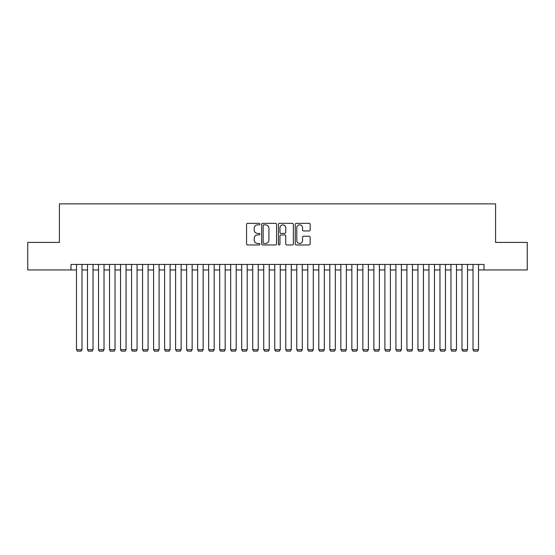 <?xml version="1.0" encoding="UTF-8"?>
<svg xmlns="http://www.w3.org/2000/svg" width="555" height="555" viewBox="0 0 555 555"><rect width="100%" height="100%" fill="white"/><g stroke="black" fill="none" stroke-linecap="round" stroke-linejoin="round"><path stroke-width="0.83" d="M259.879 224.102A0.756 0.756 0 0 0 259.123 223.346L247.634 223.346A1.082 1.082 0 0 0 246.552 224.428L246.552 243.888A1.082 1.082 0 0 0 247.634 244.97L259.123 244.97A0.756 0.756 0 0 0 259.879 244.214A0.756 0.756 0 0 0 259.123 243.458L257.631 243.458A3.462 3.462 0 0 1 254.176 239.996L254.176 238.373A3.462 3.462 0 0 1 257.631 234.918L259.123 234.918A0.756 0.756 0 0 0 259.879 234.161A0.756 0.756 0 0 0 259.123 233.405L257.631 233.405A3.462 3.462 0 0 1 254.176 229.943L254.176 228.32A3.462 3.462 0 0 1 257.631 224.858L259.123 224.858A0.756 0.756 0 0 0 259.879 224.102M309.093 230.97A1.082 1.082 0 0 0 310.176 229.888L310.176 224.428A1.082 1.082 0 0 0 309.093 223.346L296.335 223.346A1.082 1.082 0 0 0 295.26 224.428L295.26 243.888A1.082 1.082 0 0 0 296.335 244.97L309.093 244.97A1.082 1.082 0 0 0 310.176 243.888L310.176 237.297A1.082 1.082 0 0 0 309.093 236.215L303.634 236.215A1.082 1.082 0 0 0 302.558 237.297L302.558 240.565A2.893 2.893 0 0 1 299.665 243.458A2.893 2.893 0 0 1 296.772 240.565L296.772 227.751A2.893 2.893 0 0 1 299.665 224.858A2.893 2.893 0 0 1 302.558 227.751L302.558 229.888A1.082 1.082 0 0 0 303.634 230.97L309.093 230.97M70.984 269.952L27.75 269.952L27.75 242.417L59.413 242.417L59.413 203.872L495.587 203.872L495.587 242.417L527.25 242.417L527.25 269.952L484.015 269.952L484.015 264.451L70.984 264.451L70.984 269.952L76.486 269.952M276.556 224.428A1.082 1.082 0 0 0 275.474 223.346L262.716 223.346A1.082 1.082 0 0 0 261.634 224.428L261.634 243.888A1.082 1.082 0 0 0 262.716 244.97L275.474 244.97A1.082 1.082 0 0 0 276.556 243.888L276.556 224.428M279.526 223.346L292.284 223.346A1.082 1.082 0 0 1 293.366 224.428L293.366 243.888A1.082 1.082 0 0 1 292.284 244.97L286.824 244.97A1.082 1.082 0 0 1 285.742 243.888L285.742 236A1.082 1.082 0 0 0 284.659 234.918L281.038 234.918A1.082 1.082 0 0 0 279.963 236L279.963 244.214A0.756 0.756 0 0 1 279.2 244.97A0.756 0.756 0 0 1 278.444 244.214L278.444 224.428A1.082 1.082 0 0 1 279.526 223.346M81.994 269.952L87.503 269.952M93.011 269.952L98.519 269.952M104.021 269.952L109.529 269.952M115.038 269.952L120.546 269.952M126.054 269.952L131.563 269.952M137.064 269.952L142.573 269.952M148.081 269.952L153.589 269.952M159.098 269.952L164.606 269.952M170.107 269.952L175.616 269.952M181.124 269.952L186.633 269.952M192.141 269.952L197.649 269.952M203.151 269.952L208.659 269.952M214.168 269.952L219.676 269.952M225.184 269.952L230.686 269.952M236.194 269.952L241.702 269.952M247.211 269.952L252.719 269.952M258.228 269.952L263.729 269.952M269.237 269.952L274.746 269.952M280.254 269.952L285.763 269.952M291.271 269.952L296.772 269.952M302.281 269.952L307.789 269.952M313.298 269.952L318.806 269.952M324.314 269.952L329.816 269.952M335.324 269.952L340.832 269.952M346.341 269.952L351.849 269.952M357.351 269.952L362.859 269.952M368.367 269.952L373.876 269.952M379.384 269.952L384.892 269.952M390.394 269.952L395.902 269.952M401.411 269.952L406.919 269.952M412.427 269.952L417.936 269.952M423.437 269.952L428.946 269.952M434.454 269.952L439.962 269.952M445.471 269.952L450.979 269.952M456.481 269.952L461.989 269.952M467.497 269.952L473.006 269.952M478.514 269.952L484.015 269.952M263.902 224.858A0.756 0.756 0 0 0 263.146 225.614L263.146 242.701A0.756 0.756 0 0 0 263.902 243.458L265.47 243.458A3.462 3.462 0 0 0 268.932 239.996L268.932 228.32A3.462 3.462 0 0 0 265.47 224.858L263.902 224.858M285.742 227.807A2.893 2.893 0 0 0 282.849 224.914A2.893 2.893 0 0 0 279.963 227.807L279.963 232.323A1.082 1.082 0 0 0 281.038 233.405L284.659 233.405A1.082 1.082 0 0 0 285.742 232.323L285.742 227.807M81.994 264.451L81.994 349.699L76.486 349.699L76.486 264.451M81.994 349.699L81.169 351.128L77.311 351.128L76.486 349.699M93.011 264.451L93.011 349.699L87.503 349.699L87.503 264.451M93.011 349.699L92.185 351.128L88.328 351.128L87.503 349.699M104.021 264.451L104.021 349.699L98.519 349.699L98.519 264.451M104.021 349.699L103.195 351.128L99.345 351.128L98.519 349.699M115.038 264.451L115.038 349.699L109.529 349.699L109.529 264.451M115.038 349.699L114.212 351.128L110.355 351.128L109.529 349.699M126.054 264.451L126.054 349.699L120.546 349.699L120.546 264.451M126.054 349.699L125.229 351.128L121.372 351.128L120.546 349.699M137.064 264.451L137.064 349.699L131.563 349.699L131.563 264.451M137.064 349.699L136.239 351.128L132.388 351.128L131.563 349.699M148.081 264.451L148.081 349.699L142.573 349.699L142.573 264.451M148.081 349.699L147.255 351.128L143.398 351.128L142.573 349.699M159.098 264.451L159.098 349.699L153.589 349.699L153.589 264.451M159.098 349.699L158.272 351.128L154.415 351.128L153.589 349.699M170.107 264.451L170.107 349.699L164.606 349.699L164.606 264.451M170.107 349.699L169.282 351.128L165.432 351.128L164.606 349.699M181.124 264.451L181.124 349.699L175.616 349.699L175.616 264.451M181.124 349.699L180.299 351.128L176.441 351.128L175.616 349.699M192.141 264.451L192.141 349.699L186.633 349.699L186.633 264.451M192.141 349.699L191.315 351.128L187.458 351.128L186.633 349.699M203.151 264.451L203.151 349.699L197.649 349.699L197.649 264.451M203.151 349.699L202.325 351.128L198.475 351.128L197.649 349.699M214.168 264.451L214.168 349.699L208.659 349.699L208.659 264.451M214.168 349.699L213.342 351.128L209.485 351.128L208.659 349.699M225.184 264.451L225.184 349.699L219.676 349.699L219.676 264.451M225.184 349.699L224.359 351.128L220.501 351.128L219.676 349.699M236.194 264.451L236.194 349.699L230.686 349.699L230.686 264.451M236.194 349.699L235.369 351.128L231.518 351.128L230.686 349.699M247.211 264.451L247.211 349.699L241.702 349.699L241.702 264.451M247.211 349.699L246.385 351.128L242.528 351.128L241.702 349.699M258.228 264.451L258.228 349.699L252.719 349.699L252.719 264.451M258.228 349.699L257.402 351.128L253.545 351.128L252.719 349.699M269.237 264.451L269.237 349.699L263.729 349.699L263.729 264.451M269.237 349.699L268.412 351.128L264.562 351.128L263.729 349.699M280.254 264.451L280.254 349.699L274.746 349.699L274.746 264.451M280.254 349.699L279.429 351.128L275.571 351.128L274.746 349.699M291.271 264.451L291.271 349.699L285.763 349.699L285.763 264.451M291.271 349.699L290.438 351.128L286.588 351.128L285.763 349.699M302.281 264.451L302.281 349.699L296.772 349.699L296.772 264.451M302.281 349.699L301.455 351.128L297.598 351.128L296.772 349.699M313.298 264.451L313.298 349.699L307.789 349.699L307.789 264.451M313.298 349.699L312.472 351.128L308.615 351.128L307.789 349.699M324.314 264.451L324.314 349.699L318.806 349.699L318.806 264.451M324.314 349.699L323.482 351.128L319.631 351.128L318.806 349.699M335.324 264.451L335.324 349.699L329.816 349.699L329.816 264.451M335.324 349.699L334.498 351.128L330.641 351.128L329.816 349.699M346.341 264.451L346.341 349.699L340.832 349.699L340.832 264.451M346.341 349.699L345.515 351.128L341.658 351.128L340.832 349.699M357.351 264.451L357.351 349.699L351.849 349.699L351.849 264.451M357.351 349.699L356.525 351.128L352.675 351.128L351.849 349.699M368.367 264.451L368.367 349.699L362.859 349.699L362.859 264.451M368.367 349.699L367.542 351.128L363.685 351.128L362.859 349.699M379.384 264.451L379.384 349.699L373.876 349.699L373.876 264.451M379.384 349.699L378.559 351.128L374.701 351.128L373.876 349.699M390.394 264.451L390.394 349.699L384.892 349.699L384.892 264.451M390.394 349.699L389.568 351.128L385.718 351.128L384.892 349.699M401.411 264.451L401.411 349.699L395.902 349.699L395.902 264.451M401.411 349.699L400.585 351.128L396.728 351.128L395.902 349.699M412.427 264.451L412.427 349.699L406.919 349.699L406.919 264.451M412.427 349.699L411.602 351.128L407.745 351.128L406.919 349.699M423.437 264.451L423.437 349.699L417.936 349.699L417.936 264.451M423.437 349.699L422.612 351.128L418.761 351.128L417.936 349.699M434.454 264.451L434.454 349.699L428.946 349.699L428.946 264.451M434.454 349.699L433.628 351.128L429.771 351.128L428.946 349.699M445.471 264.451L445.471 349.699L439.962 349.699L439.962 264.451M445.471 349.699L444.645 351.128L440.788 351.128L439.962 349.699M456.481 264.451L456.481 349.699L450.979 349.699L450.979 264.451M456.481 349.699L455.655 351.128L451.805 351.128L450.979 349.699M467.497 264.451L467.497 349.699L461.989 349.699L461.989 264.451M467.497 349.699L466.672 351.128L462.815 351.128L461.989 349.699M478.514 264.451L478.514 349.699L473.006 349.699L473.006 264.451M478.514 349.699L477.688 351.128L473.831 351.128L473.006 349.699"/></g></svg>

